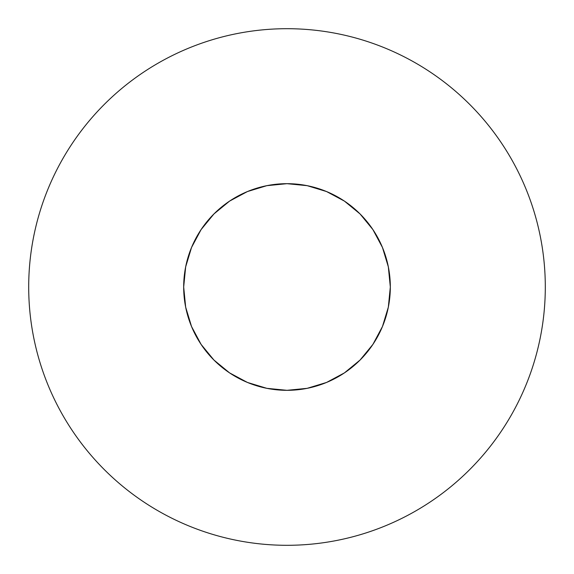 <?xml version="1.0" encoding="UTF-8"?>
<svg xmlns="http://www.w3.org/2000/svg" width="574" height="574" viewBox="0 0 574 574"><rect width="100%" height="100%" fill="white"/><g stroke="black" fill="none" stroke-linecap="round" stroke-linejoin="round"><path stroke-width="0.86" d="M287 390.32A103.32 103.32 0 0 1 183.68 287A103.32 103.32 0 0 1 287 183.68L307.155 185.667L326.541 191.544L344.4 201.094L360.056 213.944L372.906 229.6L382.456 247.459L388.333 266.845L390.32 287L388.333 307.155L382.456 326.541L372.906 344.4L360.056 360.056L344.4 372.906L326.541 382.456L307.155 388.333L287 390.32L266.845 388.333L247.459 382.456L229.6 372.906L213.944 360.056L201.094 344.4L191.544 326.541L185.667 307.155L183.68 287L185.667 266.845L191.544 247.459L201.094 229.6L213.944 213.944L229.6 201.094L247.459 191.544L266.845 185.667L287 183.68A103.32 103.32 0 0 1 390.32 287A103.32 103.32 0 0 1 287 390.32M287 28.7A258.3 258.3 0 0 1 545.3 287A258.3 258.3 0 0 1 287 545.3A258.3 258.3 0 0 1 28.7 287A258.3 258.3 0 0 1 287 28.7C270.038 28.7 253.242 30.357 236.61 33.665C219.971 36.973 203.82 41.873 188.15 48.36C172.487 54.853 157.599 62.81 143.493 72.231C129.394 81.651 116.35 92.364 104.353 104.353C92.364 116.35 81.651 129.394 72.231 143.493C62.81 157.599 54.853 172.487 48.36 188.15C41.873 203.82 36.973 219.971 33.665 236.61C30.357 253.242 28.7 270.038 28.7 287C28.7 303.962 30.357 320.758 33.665 337.39C36.973 354.029 41.873 370.18 48.36 385.85C54.853 401.513 62.81 416.401 72.231 430.507C81.651 444.606 92.364 457.65 104.353 469.647C116.35 481.636 129.394 492.349 143.493 501.769C157.599 511.19 172.487 519.147 188.15 525.641C203.82 532.127 219.971 537.027 236.61 540.335C253.242 543.643 270.038 545.3 287 545.3C303.962 545.3 320.758 543.643 337.39 540.335C354.029 537.027 370.18 532.127 385.85 525.641C401.513 519.147 416.401 511.19 430.507 501.769C444.606 492.349 457.65 481.636 469.647 469.647C481.636 457.65 492.349 444.606 501.769 430.507C511.19 416.401 519.147 401.513 525.641 385.85C532.127 370.18 537.027 354.029 540.335 337.39C543.643 320.758 545.3 303.962 545.3 287C545.3 270.038 543.643 253.242 540.335 236.61C537.027 219.971 532.127 203.82 525.641 188.15C519.147 172.487 511.19 157.599 501.769 143.493C492.349 129.394 481.636 116.35 469.647 104.353C457.65 92.364 444.606 81.651 430.507 72.231C416.401 62.81 401.513 54.853 385.85 48.36C370.18 41.873 354.029 36.973 337.39 33.665C320.758 30.357 303.962 28.7 287 28.7M143.493 72.231C129.394 81.651 116.35 92.364 104.353 104.353C92.364 116.35 81.651 129.394 72.231 143.493M72.231 430.507C81.651 444.606 92.364 457.65 104.353 469.647C116.35 481.636 129.394 492.349 143.493 501.769M430.507 501.769C444.606 492.349 457.65 481.636 469.647 469.647C481.636 457.65 492.349 444.606 501.769 430.507M501.769 143.493C492.349 129.394 481.636 116.35 469.647 104.353C457.65 92.364 444.606 81.651 430.507 72.231"/></g></svg>
